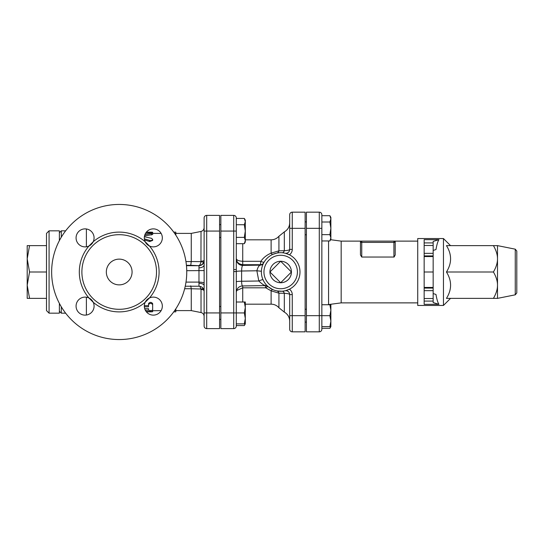 <?xml version="1.0" encoding="UTF-8"?>
<svg xmlns="http://www.w3.org/2000/svg" width="544" height="544" viewBox="0 0 544 544"><rect width="100%" height="100%" fill="white"/><g stroke="black" fill="none" stroke-linecap="round" stroke-linejoin="round"><path stroke-width="0.82" d="M330.609 239.714L341.163 241.121L341.163 302.879L328.562 304.558L328.562 240.958M321.858 329.256A2.57 2.57 0 0 1 319.287 331.833A2.57 2.57 0 0 0 321.858 329.256L321.858 214.744A2.57 2.57 0 0 0 319.287 212.167A2.57 2.57 0 0 1 321.858 214.744M395.202 254.932L395.202 242.406L395.202 254.932L394.114 257.026M360.461 254.932L360.461 242.406L360.461 254.932L361.746 257.047L361.746 241.121A1.285 1.285 0 0 0 360.461 242.406L360.461 241.121L393.917 241.121L393.917 242.406L395.202 242.406A1.285 1.285 0 0 0 393.917 241.121L395.202 241.121L395.202 242.406M360.461 242.406L393.917 242.406L393.917 257.047L361.746 257.047M93.228 241.726L88.93 246.024A9.01 9.01 0 0 0 85.088 228.874A9.01 9.01 0 0 0 76.289 239.85A9.01 9.01 0 0 0 88.93 246.024A39.889 39.889 0 0 0 88.93 297.976L93.228 302.274A9.01 9.01 0 0 0 76.072 306.116A9.01 9.01 0 0 0 87.054 314.908A9.01 9.01 0 0 0 93.228 302.274A39.889 39.889 0 0 0 145.18 302.274L149.471 297.976A9.01 9.01 0 0 0 153.313 315.126A9.01 9.01 0 0 0 162.112 304.15A9.01 9.01 0 0 0 149.471 297.976A39.889 39.889 0 0 0 149.471 246.024L145.18 241.726A9.01 9.01 0 0 0 162.33 237.884A9.01 9.01 0 0 0 151.354 229.092A9.01 9.01 0 0 0 145.18 241.726A39.889 39.889 0 0 0 93.228 241.726M81.886 272A37.318 37.318 0 0 0 147.512 296.303A37.318 37.318 0 0 0 132.158 237.007A37.318 37.318 0 0 0 81.886 272M51.646 272A67.551 67.551 0 0 1 152.98 213.5A67.551 67.551 0 0 1 152.98 330.5A67.551 67.551 0 0 1 51.646 272M106.332 272A12.866 12.866 0 0 1 125.637 260.855A12.866 12.866 0 0 1 125.637 283.145A12.866 12.866 0 0 1 106.332 272M144.364 238.802L150.382 240.645L152.021 240.292L152.653 239.38L152.653 240.434L149.661 241.522L144.548 239.931M186.422 265.316L190.747 265.316L191.257 261.576L191.257 233.396L201.022 231.445L200.947 261.644C200.505 264.044 199.845 265.316 198.975 265.465C201.124 265.452 202.742 264.282 203.83 261.956A3.862 0.694 19 0 1 200.947 261.644L191.257 261.542M144.894 234.695L152.653 233.254L152.653 234.505L144.52 235.953M146.37 232.152L150.6 232.152C153.252 232.227 153.252 232.363 150.6 232.56M144.677 308.659L148.539 308.659L148.539 310.066C149.913 310.828 151.286 310.828 152.653 310.066L152.653 304.62C151.286 302.988 149.913 302.988 148.539 304.62L148.539 306.782L144.337 306.782M144.323 305.66L148.539 305.66L148.539 303.566C149.913 301.988 151.286 301.988 152.653 303.566L152.653 304.62M190.747 285.824L191.257 288.721L191.257 310.604L201.022 312.555C202.953 313.079 203.986 314.344 204.122 316.343M145.275 310.168L148.566 310.168M152.463 310.325L152.653 311.705M146.37 311.848L150.6 311.848C153.252 311.773 153.252 311.637 150.6 311.44L146.05 311.44M150.6 311.848C153.252 311.773 153.252 311.637 150.6 311.44L150.6 310.651M173.726 311.882L175.814 311.841L175.814 310.604M175.256 309.706L175.814 310.012L175.046 310.012M175.814 308.849L175.814 310.012M152.653 310.746L161.133 310.604M148.539 303.566L148.539 304.62M174.998 233.92L175.814 233.92L175.222 234.253M175.814 233.396L175.814 232.159L173.726 232.118M175.814 235.151L175.814 233.92M152.653 239.38L151.538 238.326L144.384 236.728M152.653 233.254L150.838 232.805L145.608 233.233M220.85 237.49L219.565 237.49M236.293 325.57L244.324 325.57L245.079 323.884M244.324 323.884L245.303 318.41L245.303 323.884L236.293 323.884M244.324 312.943L245.303 307.476L245.303 318.41L244.324 312.943L236.293 312.943L236.293 271.592L233.723 271.592L233.723 312.943L236.293 312.943L236.293 326.04A2.57 2.57 0 0 1 233.723 328.617L220.85 328.617L220.85 215.383L233.723 215.383A2.57 2.57 0 0 1 236.293 217.96L236.293 269.545L233.723 269.545L233.723 271.565A103.346 9.01 -90 0 0 233.723 271.592M245.303 307.476L244.324 302.008L245.303 302.008L245.303 307.476M244.324 224.74L245.303 221.585L245.303 231.057L244.324 224.74L236.293 224.74M245.303 240.53L244.324 237.374L245.303 231.057L245.303 241.992L244.324 243.685L245.303 240.53M244.324 218.43L245.303 220.116L245.303 221.585L244.324 218.43L236.293 218.43M236.293 302.008L244.324 302.008M236.293 243.685L244.324 243.685M236.293 237.374L244.324 237.374M306.422 234.763L305.136 234.763M330.643 304.735L330.5 304.3M321.858 328.304L329.888 328.304L330.643 326.611M330.868 306.204L330.868 326.611L329.888 326.611L330.868 321.144L329.888 315.67L330.868 310.202L329.888 304.735L330.868 304.735L330.868 310.202M329.888 222.013L330.868 218.858L330.868 228.33L329.888 222.013L321.858 222.013M330.868 237.796L329.888 234.641L330.868 228.33L330.868 239.265L329.888 240.958L330.868 237.796M329.888 215.696L330.868 217.389L330.868 218.858L329.888 215.696L321.858 215.696M321.858 304.735L329.888 304.735M321.858 240.958L329.888 240.958M321.858 234.641L329.888 234.641M321.858 326.611L329.888 326.611M306.422 315.67L319.287 315.67L319.287 331.833L306.422 331.833L306.422 212.167L319.287 212.167L319.287 315.67L329.888 315.67M29.553 245.623L27.2 258.808L27.2 245.623L46.498 245.623M29.553 272L27.2 285.192L27.2 258.808L29.553 272L46.498 272M27.2 285.192L29.553 298.377L27.2 298.377L27.2 285.192M46.498 298.377L29.553 298.377M46.498 233.396L46.498 310.604L49.076 313.174L49.076 230.826L46.498 233.396M49.076 230.826L59.371 230.826L59.371 240.638M59.371 303.362L59.371 313.174L49.076 313.174M516.8 292.937L516.8 251.063L515.25 249.172L515.25 294.828L516.8 292.937M516.8 273.285L516.8 288.082M497.502 245.623L497.502 298.377L493.422 298.377C496.169 293.658 497.529 289.265 497.502 285.192C497.529 281.112 496.169 276.719 493.422 272C496.169 267.281 497.529 262.888 497.502 258.808C497.529 254.735 496.169 250.342 493.422 245.623L497.502 245.623L515.25 249.172M424.157 287.443L424.157 288.082L433.16 288.082L433.16 287.443L424.157 287.443L424.157 272L433.16 272L433.16 241.434L438.933 239.652C437.791 241.386 436.805 244.691 435.975 249.56L433.16 250.43M433.16 253.341L424.157 253.341L424.157 256.557L433.16 256.557M424.157 272L424.157 256.557M433.16 288.082L424.157 288.082L424.157 290.659L433.16 290.659L433.16 288.082M424.157 255.918L433.16 255.918M424.157 253.341L424.157 245.487L433.16 245.487M433.16 287.443L433.16 272M433.16 293.57L435.975 294.44C436.805 299.309 437.791 302.614 438.933 304.348L433.16 302.566L433.16 290.659M433.16 298.513L424.157 298.513L424.157 290.659M424.157 298.513L424.157 301.084L433.16 301.084M433.16 242.916L424.157 242.916L424.157 245.487M424.157 242.916L424.157 239.652L438.933 239.652M493.422 298.377L446.454 298.377C451.948 289.585 451.948 280.792 446.454 272C451.948 263.208 451.948 254.415 446.454 245.623L493.422 245.623M450.534 298.377L443.455 305.456L443.455 238.544L450.534 245.623M446.454 272L493.422 272M438.933 304.348L424.157 304.348L424.157 301.084M443.455 305.456L417.724 305.456L417.724 238.544L443.455 238.544M219.565 215.383L219.565 328.617L206.7 328.617L206.7 215.383A2.57 2.57 0 0 0 204.122 217.96L204.122 264.846L204.122 217.96A2.57 2.57 0 0 1 206.7 215.383L219.565 215.383M265.023 285.212L265.758 287.81L271.116 290.836L278.922 293.189L284.322 293.291C287.817 293.536 289.605 293.964 289.694 294.583L289.694 321.15L289.694 294.583A3.862 3.862 0 0 0 284.974 290.816L284.43 290.931M264.173 262.004A3.862 1.115 31.2 0 1 260.868 261.29L260.379 264.704A3.862 3.842 28.7 0 0 263.765 262.718L264.173 262.004C266.254 258.618 269.103 256.088 272.714 254.422L276.774 253.096A3.862 3.026 78.3 0 0 278.922 250.811L278.922 236.252L284.322 231.887C287.762 229.854 289.551 226.841 289.694 222.85L289.694 249.417L289.694 214.744L289.694 228.33L292.264 228.33L292.264 212.167A2.57 2.57 0 0 0 289.694 214.744M292.264 331.833L292.264 315.67L289.694 315.67L289.694 329.256A2.57 2.57 0 0 0 292.264 331.833A2.57 2.57 0 0 1 289.694 329.256A2.57 2.57 0 0 0 292.264 331.833L305.136 331.833L305.136 212.167L292.264 212.167M269.94 272L280.684 261.256L291.428 272L280.684 282.744L269.94 272A10.744 10.744 0 0 1 280.684 261.256A10.744 10.744 0 0 1 291.428 272A10.744 10.744 0 0 1 280.684 282.744A10.744 10.744 0 0 1 269.94 272M236.293 271.592L236.293 269.545M233.723 271.565L236.293 271.565A6.433 0.558 180 0 1 241.611 271.007C241.679 267.872 242.053 266.009 242.726 265.411L242.726 261.29C238.578 261.038 236.436 260.066 236.293 258.366C236.436 261.984 238.578 264.092 242.726 264.704L260.379 264.704L260.148 265.139C258.815 265.69 257.72 267.566 256.87 270.776L261.399 271.252M236.293 258.998A6.433 6.412 180 0 0 242.726 265.411L260.148 265.139A3.862 3.842 27.5 0 0 263.568 263.078L263.568 263.078M284.492 253.076L284.974 253.184A3.862 3.862 0 0 0 289.694 249.417L292.264 249.417A6.433 6.433 0 0 1 289.394 254.776L285.838 253.402M285.838 290.598L289.394 289.224A6.433 6.433 0 0 1 292.264 294.583L289.694 294.583M242.726 285.92L242.631 285.94C242.005 285.702 241.665 284.138 241.611 281.262L241.611 271.007L256.87 270.776L258.815 280.996A3.862 0.578 156.2 0 1 263.017 279.779L263.888 281.5M236.293 281.819A6.433 0.558 180 0 1 241.611 281.262L258.815 280.996C261.936 283.968 264.132 285.491 265.418 285.573M267.961 286.511L265.397 285.593L242.631 285.94C238.959 286.158 236.844 288.3 236.293 292.373M266.043 284.58L265.533 283.961M265.139 283.438L264.656 282.751M272.714 254.422A3.862 1.102 65.6 0 1 271.116 253.164C266.784 254.952 263.371 257.659 260.868 261.29L242.726 261.29L242.726 243.685M236.538 290.618L242.726 287.81L265.758 287.81A3.862 1.319 130.1 0 1 268.246 286.756L272.714 289.578A3.862 1.102 114.4 0 0 271.116 290.836L271.116 304.171C274.237 304.225 276.835 305.422 278.922 307.748L278.922 293.189A3.862 3.026 101.7 0 0 276.774 290.904L275.257 290.523M282.18 252.756A19.298 19.298 0 0 0 261.399 271.252A19.298 19.298 0 0 0 280.684 291.298A19.298 19.298 0 0 0 299.975 272.748A19.298 19.298 0 0 0 282.18 252.756A19.298 19.298 0 0 0 261.399 271.252A19.298 19.298 0 0 0 280.684 291.298A19.298 19.298 0 0 0 299.975 272.748A19.298 19.298 0 0 0 282.18 252.756A3.862 2.19 94.4 0 0 284.322 250.709L278.922 250.811L271.116 253.164L271.116 239.829C274.237 239.775 276.835 238.578 278.922 236.252M276.774 253.096L278.997 252.77M274.951 290.428L274.305 290.217M273.55 289.932L272.714 289.578M282.934 252.831L283.281 252.872M283.941 252.974L284.315 253.042M289.694 249.417C289.605 250.036 287.817 250.464 284.322 250.709L284.322 231.887M278.922 307.748L284.322 312.113L284.322 293.291A3.862 2.19 85.6 0 0 282.18 291.244L276.774 290.904M284.974 290.816L282.18 291.244M204.122 283.145L204.122 326.04L204.122 312.943L219.565 312.943M190.747 265.316L198.975 265.703A5.148 5.127 180 0 0 204.122 260.576L204.122 231.057L219.565 231.057M186.463 265.703L198.975 265.703L198.975 286.232C202.103 286.538 203.816 288.252 204.122 291.38M199.9 286.314L201.022 289.381A3.862 1.652 180 0 1 204.088 290.782M191.257 288.748L200.947 289.007A3.862 1.306 160.1 0 1 203.531 288.973M203.83 261.956L204.122 260.243A3.862 1.027 0 0 1 201.022 261.242M198.975 267.838A5.148 2.992 180 0 0 204.122 264.846L204.136 283.132A5.148 1.02 1.2 0 0 199.022 282.105L185.994 282.105M204.136 283.132L204.122 285.546A5.148 2.23 0 0 0 198.975 283.315M61.295 237.204L61.295 230.826L65.647 230.826M59.371 311.243L61.295 313.174L61.295 306.796M204.122 326.04A2.57 2.57 0 0 0 206.7 328.617M149.661 241.522L149.661 240.509M191.257 261.576L185.946 261.576M184.654 288.721L191.257 288.721M151.416 235.001L151.416 233.764M150.6 232.805L150.6 232.152M306.422 228.33L321.858 228.33M220.85 231.057L233.723 231.057L233.723 215.383A2.57 2.57 0 0 1 236.293 217.96M233.723 269.545L233.723 231.057L236.293 231.057M220.85 312.943L233.723 312.943L233.723 328.617M292.264 249.417L292.264 228.33L305.136 228.33M305.136 315.67L292.264 315.67L292.264 294.583M242.726 302.008L242.726 285.94M280.684 288.728A16.728 16.728 0 0 1 266.2 263.636A16.728 16.728 0 0 1 295.174 263.636A16.728 16.728 0 0 1 280.684 288.728M86.387 228.97L86.387 246.792M86.387 297.208L86.387 315.03M186.742 270.694L204.204 270.565M201.022 288.986L201.022 312.555M204.122 217.96A2.57 2.57 0 0 1 206.7 215.383A2.57 2.57 0 0 0 204.122 217.96M328.562 304.558L327.665 304.735M395.202 241.121L417.724 241.121M152.653 233.396L161.133 233.396M174.638 233.396L191.257 233.396M174.638 310.604L191.257 310.604M152.653 233.58L152.653 232.295M220.85 306.51L219.565 306.51M220.85 319.376L219.565 319.376M220.85 224.624L219.565 224.624M245.303 323.884L244.324 325.57M306.422 309.237L305.136 309.237M306.422 322.109L305.136 322.109M306.422 221.891L305.136 221.891M330.868 304.735L330.609 304.286M330.868 326.611L329.888 328.304M515.25 294.828L497.502 298.377M341.163 302.879L417.724 302.879M341.163 241.121L360.461 241.121M284.322 312.113C287.762 314.146 289.551 317.159 289.694 321.15M245.303 304.171L271.116 304.171M245.303 239.829L271.116 239.829M201.022 231.445C202.953 230.921 203.986 229.656 204.122 227.657M198.975 286.232L185.239 286.232M59.371 232.757L61.295 230.826M61.295 313.174L65.647 313.174"/></g></svg>

